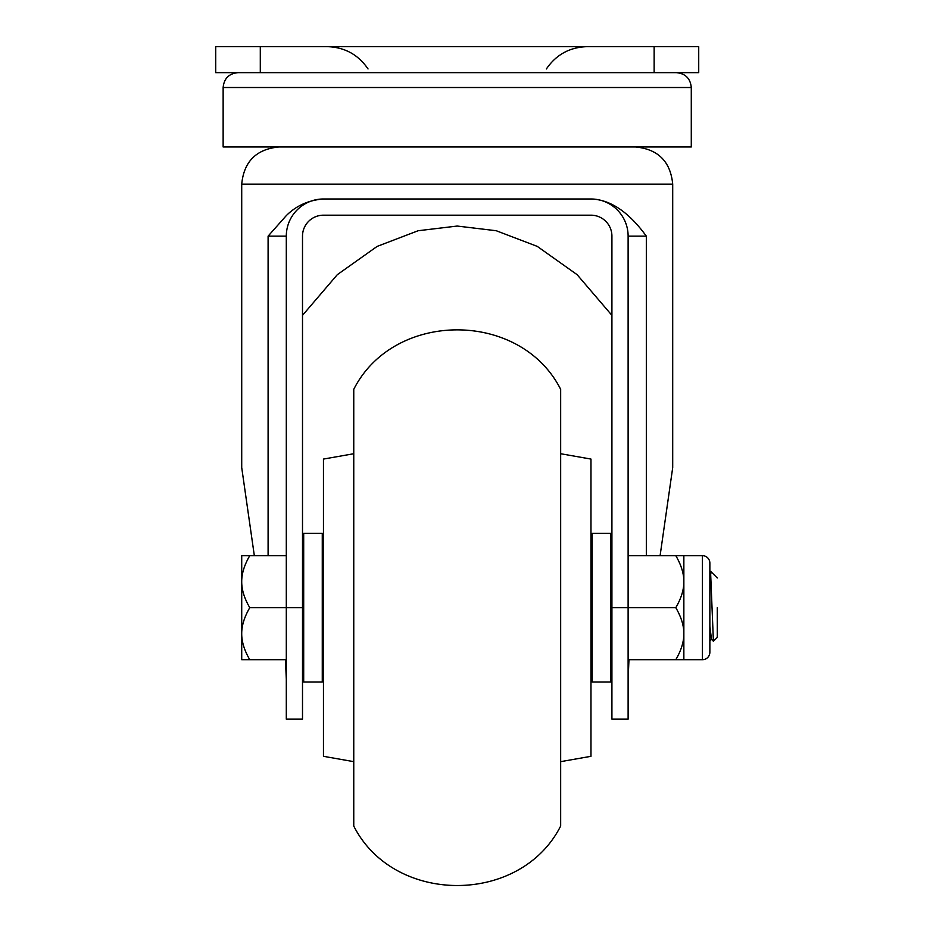 <?xml version="1.0" encoding="UTF-8"?>
<svg xmlns="http://www.w3.org/2000/svg" width="933" height="933" viewBox="0 0 933 933"><rect width="100%" height="100%" fill="white"/><g stroke="black" fill="none" stroke-linecap="round" stroke-linejoin="round"><path stroke-width="1.4" d="M254.336 555.671L241.717 467.608L241.717 184.128L672.705 184.128C670.512 161.561 658.127 149.175 635.56 146.971M672.705 184.128L672.705 467.608L660.097 555.671M268.098 236.142L286.303 215.605C296.181 205.738 308.543 200.187 323.366 198.986L323.459 198.986A37.157 37.157 0 0 0 286.303 236.142L268.098 236.142L268.098 555.671M591.056 198.986C610.299 199.569 628.725 211.954 646.324 236.142L628.119 236.142A37.157 37.157 0 0 0 590.974 198.986L591.056 198.986M628.959 659.701L628.119 679.212M286.303 236.142L286.303 607.686L302.502 607.686L302.502 236.142A20.958 20.958 0 0 1 323.459 215.185L590.974 215.185A20.958 20.958 0 0 1 611.92 236.142L611.92 719.156L628.119 719.156L628.119 236.142M323.459 198.986L590.974 198.986M302.502 607.686L302.502 719.156L286.303 719.156L286.303 607.686L249.764 607.686C244.341 598.368 241.659 589.703 241.717 581.679L241.717 555.671L249.764 555.671C244.341 565.001 241.659 573.667 241.717 581.679L241.717 633.694C241.659 625.681 244.341 617.016 249.764 607.686M286.303 679.212L285.463 659.701M611.92 315.354L577.107 274.664L537.268 246.394L496.251 230.731L457.217 226.054L418.171 230.731L377.154 246.394L337.314 274.664L302.502 315.354M691.283 87.515L691.283 146.971L223.139 146.971L223.139 87.515L691.283 87.515C690.408 78.489 685.452 73.544 676.425 72.657M260.295 72.657L215.71 72.657L215.71 46.65L698.724 46.65L698.724 72.657L260.295 72.657L260.295 46.65M249.764 659.701C244.341 650.383 241.659 641.717 241.717 633.694L241.717 659.701L286.303 659.701M286.303 555.671L249.764 555.671M675.807 607.686C681.23 617.005 683.912 625.67 683.854 633.694C683.912 641.706 681.23 650.383 675.807 659.701L683.854 659.701L683.854 581.679C683.912 589.691 681.23 598.356 675.807 607.686L611.92 607.686M628.119 659.701L675.807 659.701M675.807 555.671C681.23 564.99 683.912 573.655 683.854 581.679L683.854 555.671L628.119 555.671M683.854 555.671L702.432 555.671A7.429 7.429 0 0 1 709.861 563.1L709.861 652.272A7.429 7.429 0 0 1 702.432 659.701L702.432 555.671M683.854 659.701L702.432 659.701M702.432 589.108L702.432 573.912M710.549 571.334L713.407 641.251L717.29 637.414L717.29 607.686M709.861 626.253L711.482 639.257M322.27 682L322.27 533.384L303.691 533.384L303.691 682L322.27 682M353.759 453.73L323.459 459.071L323.459 756.313L353.759 761.655M353.759 607.686L353.759 389.329C393.901 310.048 520.521 310.036 560.663 389.329L560.663 826.043C520.521 905.337 393.913 905.348 353.759 826.043L353.759 607.686M560.663 453.73L590.974 459.071L590.974 756.313L560.663 761.655M592.163 682L592.163 533.384L610.73 533.384L610.73 682L592.163 682M646.324 555.671L646.324 236.142M654.138 46.65L654.138 72.657M709.861 574.74L710.934 573.702M223.139 87.515C224.013 78.489 228.97 73.544 237.997 72.657M546.388 68.949C556.231 54.58 569.853 47.151 587.254 46.65M368.045 68.949C358.19 54.58 344.569 47.151 327.168 46.65M241.717 184.128C243.91 161.561 256.295 149.175 278.874 146.971M717.29 577.97L710.619 571.288L709.861 572.034M711.541 639.303L709.861 641.029M713.407 641.239L711.436 639.198M323.459 570.529L322.27 570.529M303.691 570.529L302.502 570.529M592.163 570.529L590.974 570.529M611.92 570.529L610.73 570.529M323.459 644.843L322.27 644.843M303.691 644.843L302.502 644.843M592.163 644.843L590.974 644.843M611.92 644.843L610.73 644.843"/></g></svg>
